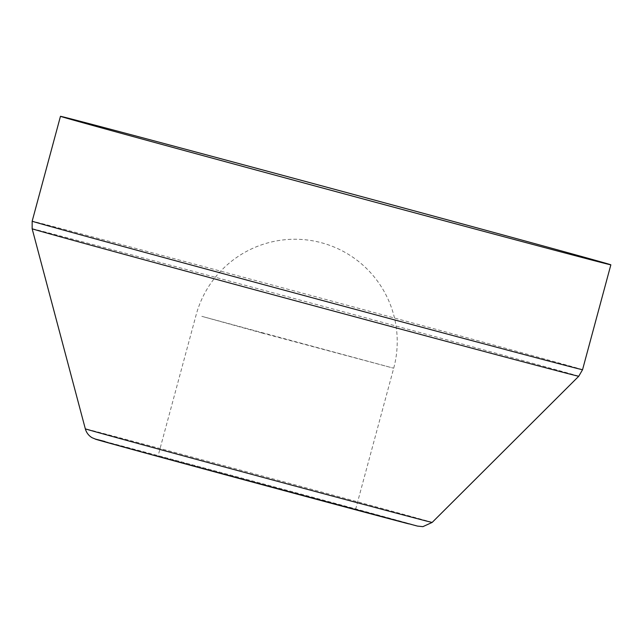 <?xml version="1.0" encoding="UTF-8"?>
<svg xmlns="http://www.w3.org/2000/svg" width="643" height="643" viewBox="0 0 643 643"><rect width="100%" height="100%" fill="white"/><g stroke="black" fill="none" stroke-linecap="round" stroke-linejoin="round"><path stroke-width="0.48" stroke-dasharray="3.21 2.41" d="M349.929 507.93L158.049 456.04L349.929 507.93M32.15 228.763A283.081 0.932 -164.9 0 1 47.904 232.694A283.081 0.932 -164.9 0 1 352.235 314.178A283.081 0.932 -164.9 0 1 578.756 376.251M582.55 369.709A285.034 0.94 15.1 0 0 354.205 307.137A285.034 0.94 15.1 0 0 48.032 225.154A285.034 0.94 15.1 0 0 32.166 221.2M432.16 522.429A179.622 0.595 15.1 0 0 288.426 483.038A179.622 0.595 15.1 0 0 95.317 431.332A179.622 0.595 15.1 0 0 85.318 428.841M104.93 441.516A166.963 0.547 -164.9 0 1 310.778 496.709A166.963 0.547 -164.9 0 1 408.739 523.868M261.854 332.978L201.822 316.332L393.701 368.222L261.854 332.978M355.619 509.344L393.701 368.222A102.317 102.317 0 0 0 321.685 242.813A102.317 102.317 0 0 0 196.123 314.917L158.049 456.04"/><path stroke-width="0.96" d="M76.332 120.273A285.034 0.94 -164.9 0 1 382.505 202.248A285.034 0.94 -164.9 0 1 610.85 264.82A285.034 0.94 -164.9 0 1 594.984 260.865A285.034 0.94 -164.9 0 1 288.811 178.883A285.034 0.94 -164.9 0 1 60.466 116.319A285.034 0.94 -164.9 0 1 76.332 120.273M432.16 522.429L422.877 526.657L417.444 526.087L166.433 458.772L96.241 439.418L92.126 437.738C88.718 435.721 86.451 432.755 85.318 428.841A179.622 0.595 15.1 0 0 229.382 468.313A179.622 0.595 15.1 0 0 422.162 519.93A179.622 0.595 15.1 0 0 432.16 522.429L578.756 376.251A283.081 0.932 -164.9 0 1 563.003 372.321A283.081 0.932 -164.9 0 1 259.185 290.974A283.081 0.932 -164.9 0 1 32.15 228.763L32.166 221.2A285.034 0.94 15.1 0 0 260.511 283.772A285.034 0.94 15.1 0 0 566.684 365.746A285.034 0.94 15.1 0 0 582.55 369.709L610.85 264.82M408.739 523.868A166.963 0.547 -164.9 0 1 202.891 468.675A166.963 0.547 -164.9 0 1 104.93 441.516M578.756 376.251L582.55 369.709M32.166 221.2L60.466 116.319M85.318 428.841L32.15 228.763"/></g></svg>
